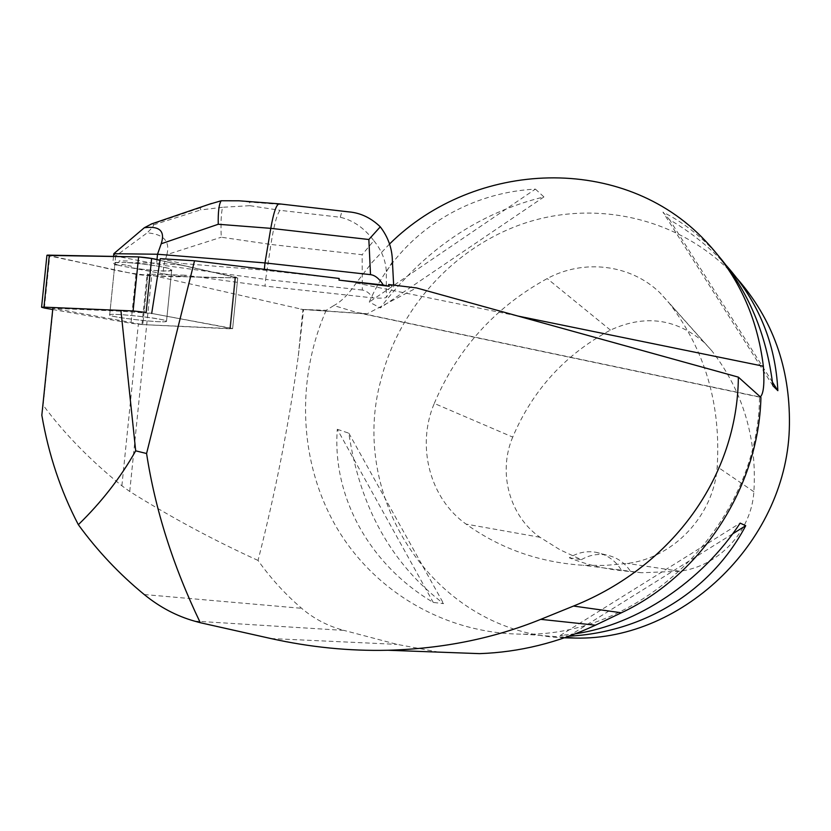 <?xml version="1.0" encoding="UTF-8"?>
<svg xmlns="http://www.w3.org/2000/svg" width="831" height="831" viewBox="0 0 831 831"><rect width="100%" height="100%" fill="white"/><g stroke="black" fill="none" stroke-linecap="round" stroke-linejoin="round"><path stroke-width="0.62" stroke-dasharray="4.16 3.12" d="M109.619 314.918L109.692 314.793C110.752 312.446 170.563 319.374 166.501 321.358C165.546 323.633 108.497 317.203 109.619 314.918M52.717 309.506L130.966 323.29L142.787 324.609L229.73 328.785L232.628 328.692L230.509 328.048L146.131 312.414M47.45 255.117L103.106 267.457C129.459 274.033 156.041 277.118 182.851 276.702C202.099 277.159 226.312 278.333 236.471 277.294L160.04 260.332L237.739 277.928L147.762 275.715L135.962 274.323L46.92 255.397M114.886 263.406L114.958 263.23C116.132 259.885 175.85 267.27 171.695 270.22C170.646 273.451 113.66 266.658 114.886 263.406M339.162 278.468L264.248 270.179L181.937 263.479L181.771 265.151L237.739 277.928L184.898 276.754L185.053 275.196L264.975 286.072L372.911 297.893C369.556 293.114 366.014 290.507 362.295 290.05L362.15 254.722L270.916 244.459C273.939 225.243 277.003 213.868 280.099 210.336L340.274 217.265C353.206 220.288 364.394 228.099 373.815 240.699L362.15 254.722M160.3 258.659L181.937 263.479M392.388 261.09L393.707 286.872L386.322 297.321C385.366 298.142 380.899 298.329 372.911 297.893M388.596 284.514L393.738 286.82L393.655 285.126M194.475 621.11L343.982 630.397C328.068 626.179 313.952 618.825 301.632 608.313C285.085 594.092 270.553 578.127 258.036 560.437C275.487 492.243 288.908 424.09 298.308 355.98L303.637 309.506L326.178 310.316L333.854 305.548L357.434 312.695L367.136 313.817L416.456 287.921M298.308 355.98L302.941 309.496L147.097 274.137L185.053 275.196M147.918 274.168L142.787 324.589L232.628 328.671L151.689 313.422L120.994 311.199L52.852 308.27L142.787 324.589L147.762 275.715M163.167 319.925C151.45 316.954 110.087 312.965 109.671 314.772C106.098 316.85 165.452 323.685 166.522 321.337L163.167 319.925M127.257 262.617C143.992 263.739 157.713 265.66 168.402 268.371L171.716 270.22C166.356 271.695 152.811 270.875 131.08 267.748L131.236 266.149L121.949 264.383L121.783 265.993C116.807 264.84 114.522 263.926 114.938 263.23L119.03 262.482L119.197 260.851L127.423 260.986L127.257 262.617L156.623 263.095L156.976 259.646M127.423 260.986L119.197 260.851M121.949 264.383L131.236 266.149M258.036 560.437C213.816 540.316 171.051 517.339 129.74 491.485L121.887 485.803C90.236 460.208 63.987 433.335 43.16 405.175L53.091 308.831M326.178 310.316C295.597 380.099 298.973 462.877 336.586 527.477C374.459 591.786 445.759 634.167 523.291 634.146C642.924 637.076 758.36 524.112 759.534 397.135L760.168 397.01M760.926 397.426L759.534 397.135M438.737 652.127L397.01 644.368L343.982 630.397M302.941 309.496L303.637 309.506M389.531 244.023L371.873 262.648L356.208 282.997C348.605 294.236 341.157 301.757 333.854 305.548M564.488 637.824C436.524 633.804 347.389 499.244 381.076 379.455C399.431 306.805 455.907 245.311 526.896 222.469C597.853 199.866 679.322 218.563 732.34 273.399L737.066 278.489M575.623 633.741L560.115 635.538L569.173 636.162M535.393 189.104L543.931 196.926C478.822 212.861 424.267 249.851 380.276 307.917L369.286 302.027C397.176 237.718 461.496 193.072 535.393 189.104L369.286 302.027M337.293 429.295L348.833 433.19C359.844 507.055 391.422 563.865 443.588 603.618L433.273 602.433C368.777 564.311 332.223 496.107 337.293 429.295L433.273 602.433M726.429 265.65L721.516 260.342C706.443 244.657 689.138 231.132 669.589 219.758L662.961 212.134C680.381 220.817 696.409 232.68 711.045 247.721L718.535 255.917M434.281 403.419C457.497 348.729 495.141 307.106 547.203 278.572C583.58 258.763 630.802 264.258 660.032 292.886L668.789 302.557C704.927 349.56 721.059 404.271 717.195 466.7C714.109 514.981 673.993 557.798 627.301 563.439L605.238 565.412L583.258 565.277C539.527 562.473 500.47 548.751 466.108 524.112C429.637 498.444 416.165 445.769 434.281 403.419L512.727 437.096C532.723 390.009 565.298 354.338 610.442 330.104C644.814 314.274 676.185 318.502 704.543 342.767L711.835 350.817C743.08 391.422 757.093 438.394 753.883 491.744C751.421 531.487 718.379 566.617 679.644 571.229L641.636 572.756L621.671 570.679C603.483 568.716 586.032 564.415 569.318 557.798C577.587 552.542 586.499 550.714 596.066 552.314C607.17 554.578 615.709 560.696 621.671 570.679M569.318 557.798L581.347 559.689L559.907 549.727L539.963 537.273C509.31 515.978 497.707 472.205 512.727 437.096M581.347 559.689C589.189 555.077 597.551 553.519 606.443 555.025C616.831 557.123 624.974 562.732 630.854 571.863M348.833 433.19L443.588 603.618M543.931 196.926L380.276 307.917M772.456 382.167L669.589 219.758M772.882 385.761L662.961 212.134M568.539 636.203L732.63 533.866M560.115 635.538L740.161 523.125M141.966 324.537L147.097 274.137M43.16 405.175L41.83 415.22M362.295 290.05L265.64 279.424L264.975 286.072M373.815 240.699C381.585 250.121 385.761 260.477 386.342 271.779L386.322 297.321M239.089 200.801L249.591 202.11L249.913 205.683L222.521 207.283C221.088 214.066 220.672 224.038 221.275 237.219L270.916 244.459L265.64 279.424L163.842 265.411L162.99 273.783L184.898 276.754M264.341 269.317L264.248 270.179M181.771 265.151L156.623 263.095M131.08 267.748L162.99 273.783M119.03 262.482L112.902 262.388L114.761 264.663L121.783 265.993M166.865 254.618C170.313 241.395 163.749 234.134 147.17 232.857L115.644 256.073L163.842 265.411L166.865 254.618L221.275 237.219M113.515 256.395L112.902 262.388M115.644 256.073L114.761 264.663M115.644 255.948L113.816 253.58M151.855 223.819L153.091 223.913L153.558 224.827C153.912 225.637 151.782 228.307 147.17 232.857M347.825 211.77L279.351 203.855M222.521 207.283L200.77 209.921L200.167 207.854L208.789 204.395M234.83 278.167L229.73 328.785L234.82 278.167M44.396 308.041L49.735 256.301M135.962 274.323L130.966 323.29M230.509 328.048L235.64 277.097L230.509 328.016M367.136 313.817L300.645 309.194M121.887 485.803L138.382 323.893M362.389 313.526L760.199 397.031M610.442 330.104L547.203 278.572M711.835 350.817L668.789 302.557M753.883 491.744L717.195 466.7M679.644 571.229L627.301 563.439M539.963 537.273L466.108 524.112M356.208 282.997L518.035 316.071M129.74 491.485L151.751 275.175M144.241 594.539L301.632 608.313M270.916 638.551L397.01 644.368M392.388 261.869L386.342 271.779M280.276 204.436L249.591 202.11M340.274 217.265L341.873 211.552M249.913 205.683L280.099 210.336M200.167 207.854L153.091 223.913M153.558 224.827L200.77 209.921M232.628 328.692L237.739 277.928L232.628 328.671M166.501 321.358L171.695 270.22L166.522 321.337M109.692 314.793L114.958 263.23L109.671 314.772M302.37 309.464L365.806 313.879M523.291 634.146L565.807 637.367M705.342 240.834L711.045 247.721M721.516 260.342L732.34 273.399M704.543 342.767L660.032 292.886M641.636 572.756L583.258 565.277M606.443 555.025L596.066 552.314M357.434 312.705L760.791 397.395"/><path stroke-width="1.25" d="M46.92 255.397L138.6 256.904L151.626 258.462L146.131 312.414L133.095 310.95L43.96 307.148L41.571 307.241L44.396 308.041L52.717 309.506M151.626 258.462L160.04 260.332C154.514 258.721 147.357 257.589 138.58 256.904L47.45 255.117M738.364 377.139C737.544 475.041 673.879 565.766 573.515 606.048L540.752 619.344C493.645 638.447 442.715 648.751 387.963 650.258C349.165 651.161 310.15 647.256 270.916 638.551L200.292 622.72C173.097 566.098 155.189 509.704 146.578 453.518L194.537 260.778L339.162 278.468L338.996 280.13L389.251 286.269L388.596 284.514L416.456 287.921L738.364 377.139L760.926 397.426C758.807 487.465 701.457 575.301 621.391 612.779L595.453 625.172C557.902 642.758 519.271 652.252 479.58 653.633L438.737 652.127M194.537 260.778L160.3 258.659L151.689 313.422M120.994 311.199L135.692 450.838C120.651 477.534 101.538 502.153 78.343 524.683C60.725 491.007 48.562 454.526 41.83 415.22L52.852 308.27M135.692 450.838L146.578 453.518M760.168 397.01C763.585 394.164 764.645 383.901 763.357 366.211C757.301 316.86 737.959 275.061 705.342 240.834C623.323 153.413 474.948 159.386 389.531 244.023M737.066 278.489C772.653 319.156 790.104 367.759 789.419 424.298C788.557 538.997 684.318 640.711 575.218 638.073L564.488 637.824M569.173 636.162C644.004 632.204 711.305 591.007 745.708 525.711L740.161 523.125C701.634 581.793 637.232 624.548 575.623 633.741M718.535 255.917C748.565 291.359 766.681 334.644 772.882 385.761L777.847 390.674C775.562 343.4 758.423 301.726 726.429 265.65M777.847 390.674L772.456 382.167M732.63 533.866L745.708 525.711M78.343 524.683C97.383 550.828 119.342 574.117 144.241 594.539C159.718 607.17 176.463 616.02 194.475 621.11L200.292 622.72M156.976 259.646L157.526 254.244L264.985 262.918L264.341 269.317M348.843 211.895L279.289 203.855C276.453 204.146 273.617 212.31 270.781 228.348L368.85 239.505L370.512 274.645C375.041 275.217 379.3 278.676 383.288 285.023L338.996 280.13M370.512 274.645L264.985 262.918L270.781 228.348L218.252 224.266C217.992 211.884 218.989 204.052 221.212 200.759L239.089 200.801L279.289 203.855M161.214 243.763L157.526 254.244L113.795 253.704L144.314 227.746C159.687 225.741 165.317 231.08 161.214 243.763L218.252 224.266M113.795 253.704L113.515 256.395M383.288 285.023L389.251 286.269M393.655 285.126L392.388 261.09C392.19 248.521 388.15 237.095 380.276 226.821C371.01 217.867 360.529 212.881 348.843 211.874L347.825 211.77M368.85 239.505L380.276 226.821M208.789 204.395L221.212 200.759M144.314 227.746L151.855 223.819M133.095 310.95L138.6 256.904M49.33 255.065L43.96 307.148M518.035 316.071L763.357 366.211M540.752 619.344L595.453 625.172M573.515 606.048L621.391 612.779M41.571 307.241L46.931 255.283M565.807 637.367L575.218 638.073M387.963 650.258L479.58 653.633M151.138 224.069L211.417 203.502"/></g></svg>
